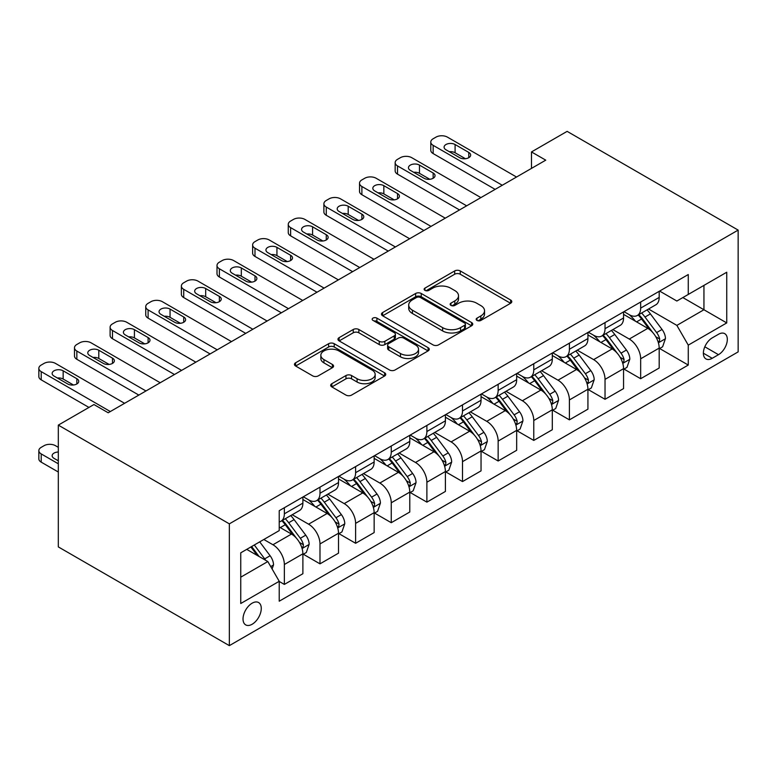 <?xml version="1.0" encoding="UTF-8"?>
<svg xmlns="http://www.w3.org/2000/svg" width="777" height="777" viewBox="0 0 777 777"><rect width="100%" height="100%" fill="white"/><g stroke="black" fill="none" stroke-linecap="round" stroke-linejoin="round"><path stroke-width="1.17" d="M476.981 320.415A2.768 1.603 0 0 0 480.905 320.415L510.635 303.253A3.953 2.282 0 0 0 511.79 301.641A3.953 2.282 0 0 0 510.635 300.019L460.266 270.94A3.953 2.282 0 0 0 454.671 270.94L424.941 288.112A2.768 1.603 0 0 0 424.135 289.238A2.768 1.603 0 0 0 424.941 290.365A2.768 1.603 0 0 0 428.865 290.365L432.711 288.15A12.665 7.314 0 0 1 450.611 288.15L454.807 290.569A12.665 7.314 0 0 1 458.517 295.736A12.665 7.314 0 0 1 454.807 300.913L450.961 303.127A2.768 1.603 0 0 0 450.155 304.263A2.768 1.603 0 0 0 450.961 305.39A2.768 1.603 0 0 0 454.885 305.39L458.731 303.176A12.665 7.314 0 0 1 476.631 303.176L480.837 305.594A12.665 7.314 0 0 1 484.537 310.761A12.665 7.314 0 0 1 480.837 315.928L476.981 318.152A2.768 1.603 0 0 0 476.175 319.289A2.768 1.603 0 0 0 476.981 320.415L476.981 318.152M252.146 624.252A12.898 7.449 120 0 0 260.577 612.878A12.898 7.449 120 0 0 258.595 602.544A12.898 7.449 120 0 0 252.146 603.185A12.898 7.449 120 0 0 243.716 614.549A12.898 7.449 120 0 0 245.697 624.883A12.898 7.449 120 0 0 252.146 624.252M331.847 383.692A3.953 2.282 0 0 0 330.681 385.314A3.953 2.282 0 0 0 331.847 386.927L345.969 395.085A3.953 2.282 0 0 0 351.563 395.085L384.586 376.019A3.953 2.282 0 0 0 385.742 374.407A3.953 2.282 0 0 0 384.586 372.795L334.217 343.716A3.953 2.282 0 0 0 328.622 343.716L295.61 362.781A3.953 2.282 0 0 0 294.454 364.394A3.953 2.282 0 0 0 295.61 366.006L312.675 375.864A3.953 2.282 0 0 0 318.269 375.864L332.401 367.706A3.953 2.282 0 0 0 333.566 366.093A3.953 2.282 0 0 0 332.401 364.471L323.941 359.586A10.587 6.109 0 0 1 320.843 355.264A10.587 6.109 0 0 1 327.37 349.621A10.587 6.109 0 0 1 338.908 350.942L372.066 370.085A10.587 6.109 0 0 1 375.165 374.407A10.587 6.109 0 0 1 368.628 380.05A10.587 6.109 0 0 1 357.09 378.729L351.563 375.544A3.953 2.282 0 0 0 345.969 375.544L331.847 383.692L331.847 386.927M738.15 230.099L567.123 131.362L531.487 151.933L545.745 160.159L108.197 412.772L93.949 404.545L58.314 425.116L229.341 523.853L738.15 230.099L738.15 351.884L229.341 645.638L229.341 523.853M432.983 344.852A3.953 2.282 0 0 0 438.587 344.852L471.6 325.786A3.953 2.282 0 0 0 472.756 324.174A3.953 2.282 0 0 0 471.6 322.552L421.241 293.483A3.953 2.282 0 0 0 415.637 293.483L382.624 312.539A3.953 2.282 0 0 0 381.468 314.151A3.953 2.282 0 0 0 382.624 315.773L432.983 344.852M374.077 321.018A2.768 1.603 0 0 1 376.894 321.406L376.894 318.114L428.088 347.678A3.953 2.282 0 0 1 429.254 349.291A3.953 2.282 0 0 1 428.088 350.903L395.075 369.969A3.953 2.282 0 0 1 389.481 369.969L339.122 340.889L339.122 337.655A3.953 2.282 0 0 0 337.956 339.277A3.953 2.282 0 0 0 339.122 340.889M339.122 337.655L353.244 329.497A3.953 2.282 0 0 1 358.838 329.497L379.263 341.297A3.953 2.282 0 0 0 384.868 341.297L394.24 335.878A3.953 2.282 0 0 0 395.396 334.265A3.953 2.282 0 0 0 394.24 332.653L372.97 320.377A2.768 1.603 0 0 1 372.164 319.24A2.768 1.603 0 0 1 373.873 317.764A2.768 1.603 0 0 1 376.894 318.114M718.482 334.275L712.208 337.898A12.5 7.216 120 0 0 704.049 348.912A12.5 7.216 120 0 0 705.963 358.925A12.5 7.216 120 0 0 712.208 358.304L718.482 354.681A12.5 7.216 120 0 0 726.65 343.667A12.5 7.216 120 0 0 724.727 333.654A12.5 7.216 120 0 0 718.482 334.275M659.615 291.074L676.864 301.029L688.267 294.444L688.267 274.534L279.225 510.693L279.225 530.604L240.744 552.826L240.744 603.515L279.225 581.293L279.225 601.204L688.267 365.054L688.267 345.134L676.864 325.388L648.523 309.023M688.267 294.444L726.748 272.232L726.748 322.921L688.267 345.134M58.314 425.116L58.314 546.901L229.341 645.638M531.487 151.933L531.487 168.386M682.847 297.572L703.943 309.751L703.943 285.392L726.748 272.232M676.864 325.388L703.943 309.751L726.748 322.921M240.744 577.175L267.822 561.548L246.727 549.368M279.225 581.458L284.353 584.421L284.353 564.51A16.123 9.314 -120 0 0 272.95 544.755L263.83 539.491M284.353 584.421L302.884 573.727L302.884 553.807A16.123 9.314 -120 0 0 291.482 534.061L279.225 526.991M303.312 554.224L319.988 563.849L319.988 543.939A16.123 9.314 -120 0 0 308.586 524.184L292.21 514.733M319.988 563.849L338.519 553.156L338.519 533.236A16.123 9.314 -120 0 0 327.117 513.49L302.884 499.504M338.947 533.653L355.613 543.278L355.613 523.368A16.123 9.314 -120 0 0 344.211 503.613L327.845 494.162M355.613 543.278L374.145 532.585L374.145 512.665A16.123 9.314 -120 0 0 362.742 492.919L338.519 478.933M374.572 513.082L391.249 522.707L391.249 502.797A16.123 9.314 -120 0 0 379.846 483.041L363.471 473.591M391.249 522.707L409.78 512.014L409.78 492.094A16.123 9.314 -120 0 0 398.378 472.348L374.145 458.362M410.207 492.511L426.884 502.136L426.884 482.226A16.123 9.314 -120 0 0 415.481 462.47L399.106 453.02M426.884 502.136L445.406 491.443L445.406 471.522A16.123 9.314 -120 0 0 434.003 451.777L409.78 437.791M445.833 471.94L462.509 481.565L462.509 461.655A16.123 9.314 -120 0 0 451.107 441.899L434.741 432.449M462.509 481.565L481.041 470.872L481.041 450.951A16.123 9.314 -120 0 0 469.638 431.206L445.406 417.22M481.468 451.369L498.144 460.994L498.144 441.083A16.123 9.314 -120 0 0 486.742 421.328L470.367 411.878M498.144 460.994L516.666 450.301L516.666 430.38A16.123 9.314 -120 0 0 505.264 410.635L481.041 396.649M517.093 430.798L533.77 440.423L533.77 420.512A16.123 9.314 -120 0 0 522.367 400.757L506.002 391.307M533.77 440.423L552.301 429.73L552.301 409.809A16.123 9.314 -120 0 0 540.899 390.064L516.666 376.078M552.729 410.227L569.405 419.852L569.405 399.941A16.123 9.314 -120 0 0 558.003 380.186L541.627 370.736M569.405 419.852L587.927 409.158L587.927 389.238A16.123 9.314 -120 0 0 576.524 369.493L552.301 355.507M588.354 389.656L605.03 399.281L605.03 379.37A16.123 9.314 -120 0 0 593.628 359.615L577.262 350.165M605.03 399.281L623.562 388.587L623.562 368.667A16.123 9.314 -120 0 0 612.159 348.922L587.927 334.936M623.989 369.085L640.666 378.71L640.666 358.799A16.123 9.314 -120 0 0 629.263 339.044L612.888 329.594M640.666 378.71L659.187 368.016L659.187 348.096A16.123 9.314 -120 0 0 647.795 328.35L623.562 314.364M623.989 311.645L629.263 314.695A16.123 9.314 -120 0 0 637.325 315.491A16.123 9.314 -120 0 0 640.666 308.11L640.666 302.02M588.354 332.216L593.628 335.266A16.123 9.314 -120 0 0 601.689 336.062A16.123 9.314 -120 0 0 605.03 328.681L605.03 322.591M552.729 352.787L558.003 355.837A16.123 9.314 -120 0 0 566.064 356.633A16.123 9.314 -120 0 0 569.405 349.252L569.405 343.162M517.093 373.358L522.367 376.408A16.123 9.314 -120 0 0 530.429 377.204A16.123 9.314 -120 0 0 533.77 369.823L533.77 363.733M481.468 393.929L486.742 396.979A16.123 9.314 -120 0 0 494.803 397.775A16.123 9.314 -120 0 0 498.144 390.394L498.144 384.304M445.833 414.5L451.107 417.55A16.123 9.314 -120 0 0 459.168 418.347A16.123 9.314 -120 0 0 462.509 410.965L462.509 404.875M410.207 435.071L415.481 438.121A16.123 9.314 -120 0 0 423.543 438.918A16.123 9.314 -120 0 0 426.884 431.536L426.884 425.446M374.572 455.643L379.846 458.692A16.123 9.314 -120 0 0 387.908 459.489A16.123 9.314 -120 0 0 391.249 452.107L391.249 446.017M338.947 476.214L344.211 479.263A16.123 9.314 -120 0 0 352.282 480.06A16.123 9.314 -120 0 0 355.613 472.678L355.613 466.588M303.312 496.785L308.586 499.834A16.123 9.314 -120 0 0 316.647 500.631A16.123 9.314 -120 0 0 319.988 493.249L319.988 487.16M659.624 348.514L688.267 365.054M637.325 315.491L655.856 304.788A16.123 9.314 -120 0 0 659.187 297.406L659.187 291.317M601.689 336.062L620.221 325.359A16.123 9.314 -120 0 0 623.562 317.978L623.562 311.888M566.064 356.633L584.595 345.93A16.123 9.314 -120 0 0 587.927 338.549L587.927 332.459M530.429 377.204L548.96 366.501A16.123 9.314 -120 0 0 552.301 359.12L552.301 353.03M494.803 397.775L513.325 387.072A16.123 9.314 -120 0 0 516.666 379.691L516.666 373.601M459.168 418.347L477.7 407.643A16.123 9.314 -120 0 0 481.041 400.262L481.041 394.182M423.543 438.918L442.064 428.214A16.123 9.314 -120 0 0 445.406 420.833L445.406 414.753M387.908 459.489L406.439 448.795A16.123 9.314 -120 0 0 409.78 441.414L409.78 435.324M352.282 480.06L370.804 469.366A16.123 9.314 -120 0 0 374.145 461.985L374.145 455.895M316.647 500.631L335.178 489.937A16.123 9.314 -120 0 0 338.519 482.556L338.519 476.466M279.225 521.853A16.123 9.314 -120 0 0 281.012 521.202L299.543 510.508A16.123 9.314 -120 0 0 302.884 503.127L302.884 497.037M281.012 521.202A16.123 9.314 -120 0 0 284.353 513.82L284.353 507.731M267.822 561.548L279.225 581.293M478.088 320.804L480.837 319.221A12.665 7.314 0 0 0 484.537 314.054L484.537 310.761M458.517 295.736L458.517 299.028A12.665 7.314 0 0 1 454.807 304.205L452.068 305.779M510.576 303.283L460.266 274.232A3.953 2.282 0 0 0 454.671 274.232L426.049 290.763M471.542 325.816L421.241 296.765A3.953 2.282 0 0 0 415.637 296.765L382.682 315.802M464.607 325.301A2.768 1.603 0 0 0 465.413 324.174A2.768 1.603 0 0 0 464.607 323.038L420.396 297.513A2.768 1.603 0 0 0 416.482 297.513L412.422 299.864A12.665 7.314 0 0 0 408.712 305.031A12.665 7.314 0 0 0 412.422 310.198L442.637 327.641A12.665 7.314 0 0 0 460.547 327.641L464.607 325.301L464.607 328.593A2.768 1.603 0 0 0 465.413 327.467L465.413 324.174M408.712 305.031L408.712 308.323A12.665 7.314 0 0 0 412.422 313.49L412.422 310.198M464.607 328.593L460.547 330.934A12.665 7.314 0 0 1 442.637 330.934L412.422 313.49M339.17 340.918L353.244 332.789L353.244 329.497M395.396 334.265L395.396 337.558A3.953 2.282 0 0 1 394.24 339.17L384.868 344.59A3.953 2.282 0 0 1 379.263 344.59L358.838 332.789A3.953 2.282 0 0 0 353.244 332.789M376.894 321.406L428.04 350.932M400.466 353.525A10.587 6.109 0 0 0 411.995 354.856A10.587 6.109 0 0 0 418.531 349.213A10.587 6.109 0 0 0 415.433 344.891L403.749 338.141A3.953 2.282 0 0 0 398.154 338.141L388.782 343.551A3.953 2.282 0 0 0 387.626 345.173A3.953 2.282 0 0 0 388.782 346.785L400.466 353.525L400.466 356.818A10.587 6.109 0 0 0 411.995 358.148A10.587 6.109 0 0 0 418.531 352.496L418.531 349.213M387.626 345.173L387.626 348.465A3.953 2.282 0 0 0 388.782 350.077L388.782 346.785M400.466 356.818L388.782 350.077M375.165 374.407L375.165 377.7A10.587 6.109 0 0 1 368.628 383.343A10.587 6.109 0 0 1 357.09 382.022L351.563 378.826A3.953 2.282 0 0 0 345.969 378.826L331.896 386.956M320.843 355.264L320.843 358.556A10.587 6.109 0 0 0 323.941 362.878L323.941 359.586M332.352 367.735L323.941 362.878M384.528 376.058L334.217 347.008A3.953 2.282 0 0 0 328.622 347.008L295.658 366.035M659.187 348.756L662.616 346.785L665.462 338.549A10.684 6.167 -120 0 0 662.053 329.458L650.407 313.908A30.837 17.803 -120 0 0 647.037 309.877M635.46 321.231A30.837 17.803 -120 0 0 629.147 314.627M658.216 342.21L659.459 340.87L659.692 339.005A10.684 6.167 -120 0 0 656.633 332.585L644.988 317.035A30.837 17.803 -120 0 0 641.627 313.005M638.752 314.666A25.602 14.782 60 0 1 642.958 319.444L652.816 332.595M638.208 314.976A30.837 17.803 60 0 1 641.569 319.007L649.31 329.351M502.272 185.256L433.148 145.348A8.061 4.652 -0 0 1 430.788 142.055A8.061 4.652 -0 0 1 433.148 138.762L436.004 137.121A8.061 4.652 -0 0 1 447.406 137.121L516.53 177.03M430.788 142.055L430.788 150.282A8.061 4.652 180 0 0 433.148 153.574L495.143 189.374M445.979 149.786A6.449 3.72 180 0 1 444.085 147.154A6.449 3.72 180 0 1 448.067 143.716A6.449 3.72 180 0 1 455.099 144.522L468.784 152.428A6.449 3.72 180 0 1 470.668 155.06A6.449 3.72 180 0 1 466.686 158.498A6.449 3.72 180 0 1 459.663 157.692L445.979 149.786M449.329 151.729A6.449 3.72 180 0 1 455.099 152.748L465.423 158.712M623.562 369.328L626.981 367.356L629.826 359.12A10.684 6.167 -120 0 0 626.417 350.029L614.772 334.479A30.837 17.803 -120 0 0 611.412 330.448M599.825 341.802A30.837 17.803 -120 0 0 593.511 335.198M622.591 362.781L623.834 361.441L624.067 359.576A10.684 6.167 -120 0 0 621.008 353.156L609.362 337.606A30.837 17.803 -120 0 0 605.992 333.576M603.127 335.237A25.602 14.782 60 0 1 607.323 340.015L617.181 353.166M602.573 335.547A30.837 17.803 60 0 1 605.943 339.578L613.684 349.922M587.927 389.899L591.355 387.927L594.201 379.691A10.684 6.167 -120 0 0 590.792 370.6L579.147 355.05A30.837 17.803 -120 0 0 575.776 351.019M564.199 362.373A30.837 17.803 -120 0 0 557.886 355.769M586.956 383.352L588.199 382.012L588.432 380.147A10.684 6.167 -120 0 0 585.372 373.727L573.727 358.178A30.837 17.803 -120 0 0 570.367 354.147M567.492 355.808A25.602 14.782 60 0 1 571.697 360.586L581.555 373.737M566.948 356.119A30.837 17.803 60 0 1 570.308 360.149L578.049 370.493M552.301 410.47L555.72 408.498L558.566 400.262A10.684 6.167 -120 0 0 555.157 391.171L543.511 375.621A30.837 17.803 -120 0 0 540.151 371.591M528.564 382.944A30.837 17.803 -120 0 0 522.251 376.34M551.33 403.923L552.573 402.583L552.806 400.718A10.684 6.167 -120 0 0 549.747 394.298L538.102 378.749A30.837 17.803 -120 0 0 534.731 374.718M531.866 376.379A25.602 14.782 60 0 1 536.062 381.157L545.92 394.308M531.313 376.69A30.837 17.803 60 0 1 534.673 380.72L542.424 391.064M466.647 205.827L397.523 165.919A8.061 4.652 -0 0 1 395.163 162.626A8.061 4.652 -0 0 1 397.523 159.334L400.369 157.692A8.061 4.652 -0 0 1 411.771 157.692L480.895 197.601M395.163 162.626L395.163 170.853A8.061 4.652 180 0 0 397.523 174.145L459.518 209.945M410.343 170.357A6.449 3.72 180 0 1 408.459 167.725A6.449 3.72 180 0 1 412.441 164.287A6.449 3.72 180 0 1 419.463 165.093L433.148 172.999A6.449 3.72 180 0 1 435.042 175.631A6.449 3.72 180 0 1 431.06 179.069A6.449 3.72 180 0 1 424.028 178.263L410.343 170.357M413.704 172.3A6.449 3.72 180 0 1 419.463 173.32L429.798 179.283M431.012 226.398L361.888 186.49A8.061 4.652 -0 0 1 359.528 183.197A8.061 4.652 -0 0 1 361.888 179.905L364.743 178.263A8.061 4.652 -0 0 1 376.146 178.263L445.26 218.172M359.528 183.197L359.528 191.424A8.061 4.652 180 0 0 361.888 194.716L423.883 230.516M374.718 190.928A6.449 3.72 180 0 1 372.824 188.296A6.449 3.72 180 0 1 376.806 184.858A6.449 3.72 180 0 1 383.838 185.664L397.523 193.57A6.449 3.72 180 0 1 399.407 196.202A6.449 3.72 180 0 1 395.425 199.64A6.449 3.72 180 0 1 388.393 198.834L374.718 190.928M378.069 192.871A6.449 3.72 180 0 1 383.838 193.891L394.162 199.854M395.386 246.969L326.262 207.061A8.061 4.652 -0 0 1 323.892 203.768A8.061 4.652 -0 0 1 326.262 200.476L329.108 198.834A8.061 4.652 -0 0 1 340.511 198.834L409.634 238.743M323.892 203.768L323.892 211.995A8.061 4.652 180 0 0 326.262 215.287L388.257 251.088M339.083 211.499A6.449 3.72 180 0 1 337.199 208.867A6.449 3.72 180 0 1 341.181 205.429A6.449 3.72 180 0 1 348.203 206.235L361.888 214.141A6.449 3.72 180 0 1 363.782 216.773A6.449 3.72 180 0 1 359.8 220.212A6.449 3.72 180 0 1 352.768 219.405L339.083 211.499M342.443 213.442A6.449 3.72 180 0 1 348.203 214.471L358.537 220.425M516.666 431.041L520.085 429.069L522.94 420.833A10.684 6.167 -120 0 0 519.531 411.742L507.886 396.192A30.837 17.803 -120 0 0 504.516 392.162M492.939 403.516A30.837 17.803 -120 0 0 486.625 396.911M515.695 424.495L516.938 423.154L517.171 421.289A10.684 6.167 -120 0 0 514.112 414.869L502.466 399.32A30.837 17.803 -120 0 0 499.106 395.289M496.231 396.95A25.602 14.782 60 0 1 500.437 401.728L510.295 414.879M495.677 397.27A30.837 17.803 60 0 1 499.048 401.291L506.789 411.635M359.751 267.541L290.627 227.632A8.061 4.652 -0 0 1 288.267 224.339A8.061 4.652 -0 0 1 290.627 221.047L293.473 219.405A8.061 4.652 -0 0 1 304.875 219.405L373.999 259.314M288.267 224.339L288.267 232.566A8.061 4.652 180 0 0 290.627 235.858L352.622 271.659M303.457 232.08A6.449 3.72 180 0 1 301.563 229.438A6.449 3.72 180 0 1 305.546 226A6.449 3.72 180 0 1 312.577 226.806L326.262 234.712A6.449 3.72 180 0 1 328.147 237.344A6.449 3.72 180 0 1 324.164 240.783A6.449 3.72 180 0 1 317.133 239.976L303.457 232.08M306.808 234.013A6.449 3.72 180 0 1 312.577 235.042L322.902 240.996M481.041 451.612L484.459 449.64L487.305 441.414A10.684 6.167 -120 0 0 483.896 432.313L472.251 416.763A30.837 17.803 -120 0 0 468.89 412.733M457.303 424.087A30.837 17.803 -120 0 0 450.99 417.482M480.069 445.066L481.303 443.725L481.536 441.86A10.684 6.167 -120 0 0 478.486 435.441L466.831 419.891A30.837 17.803 -120 0 0 463.471 415.86M460.606 417.521A25.602 14.782 60 0 1 464.801 422.299L474.66 435.45M460.052 417.841A30.837 17.803 60 0 1 463.413 421.862L471.163 432.206M445.406 472.183L448.824 470.211L451.68 461.985A10.684 6.167 -120 0 0 448.271 452.884L436.625 437.334A30.837 17.803 -120 0 0 433.255 433.304M421.668 444.658A30.837 17.803 -120 0 0 415.355 438.053M444.434 465.637L445.677 464.296L445.911 462.432A10.684 6.167 -120 0 0 442.851 456.012L431.206 440.462A30.837 17.803 -120 0 0 427.836 436.431M424.97 438.092A25.602 14.782 60 0 1 429.176 442.871L439.024 456.021M424.417 438.413A30.837 17.803 60 0 1 427.787 442.434L435.528 452.777M409.78 492.754L413.199 490.782L416.045 482.556A10.684 6.167 -120 0 0 412.636 473.455L400.99 457.906A30.837 17.803 -120 0 0 397.63 453.875M386.043 465.229A30.837 17.803 -120 0 0 379.73 458.624M408.799 486.208L410.042 484.867L410.275 483.003A10.684 6.167 -120 0 0 407.226 476.583L395.571 461.033A30.837 17.803 -120 0 0 392.21 457.002M389.335 458.663A25.602 14.782 60 0 1 393.541 463.442L403.399 476.592M388.791 458.984A30.837 17.803 60 0 1 392.152 463.005L399.893 473.348M374.145 513.325L377.564 511.353L380.419 503.127A10.684 6.167 -120 0 0 377.01 494.026L365.355 478.477A30.837 17.803 -120 0 0 361.995 474.446M350.408 485.8A30.837 17.803 -120 0 0 344.094 479.195M373.174 506.789L374.417 505.438L374.65 503.574A10.684 6.167 -120 0 0 371.591 497.154L359.945 481.604A30.837 17.803 -120 0 0 356.575 477.573M353.71 479.234A25.602 14.782 60 0 1 357.915 484.013L367.764 497.163M353.156 479.555A30.837 17.803 60 0 1 356.526 483.585L364.267 493.919M338.519 533.896L341.938 531.924L344.784 523.698A10.684 6.167 -120 0 0 341.375 514.597L329.73 499.048A30.837 17.803 -120 0 0 326.359 495.017M314.782 506.371A30.837 17.803 -120 0 0 308.469 499.766M337.539 527.36L338.782 526.01L339.015 524.145A10.684 6.167 -120 0 0 335.955 517.725L324.31 502.175A30.837 17.803 -120 0 0 320.95 498.144M318.075 499.805A25.602 14.782 60 0 1 322.28 504.584L332.138 517.735M317.531 500.126A30.837 17.803 60 0 1 320.891 504.156L328.632 514.491M324.116 288.112L254.992 248.203A8.061 4.652 -0 0 1 252.632 244.91A8.061 4.652 -0 0 1 254.992 241.618L257.847 239.976A8.061 4.652 -0 0 1 269.25 239.976L338.374 279.885M252.632 244.91L252.632 253.137A8.061 4.652 180 0 0 254.992 256.429L316.997 292.23M267.822 252.651A6.449 3.72 180 0 1 265.938 250.009A6.449 3.72 180 0 1 269.92 246.571A6.449 3.72 180 0 1 276.942 247.377L290.627 255.283A6.449 3.72 180 0 1 292.511 257.915A6.449 3.72 180 0 1 288.539 261.354A6.449 3.72 180 0 1 281.507 260.548L267.822 252.651M271.183 254.584A6.449 3.72 180 0 1 276.942 255.614L287.276 261.567M288.49 308.683L219.367 268.774A8.061 4.652 -0 0 1 217.006 265.481A8.061 4.652 -0 0 1 219.367 262.189L222.212 260.548A8.061 4.652 -0 0 1 233.615 260.548L302.739 300.456M217.006 265.481L217.006 273.708A8.061 4.652 180 0 0 219.367 277L281.361 312.801M232.197 273.222A6.449 3.72 180 0 1 230.303 270.581A6.449 3.72 180 0 1 234.285 267.142A6.449 3.72 180 0 1 241.317 267.948L254.992 275.854A6.449 3.72 180 0 1 256.886 278.487A6.449 3.72 180 0 1 252.904 281.925A6.449 3.72 180 0 1 245.872 281.119L232.197 273.222M235.548 275.155A6.449 3.72 180 0 1 241.317 276.185L251.641 282.138M252.855 329.254L183.731 289.345A8.061 4.652 -0 0 1 181.371 286.053A8.061 4.652 -0 0 1 183.731 282.76L186.587 281.119A8.061 4.652 -0 0 1 197.989 281.119L267.113 321.027M181.371 286.053L181.371 294.279A8.061 4.652 180 0 0 183.731 297.572L245.736 333.372M196.562 293.793A6.449 3.72 180 0 1 194.677 291.152A6.449 3.72 180 0 1 198.65 287.713A6.449 3.72 180 0 1 205.682 288.52L219.367 296.425A6.449 3.72 180 0 1 221.251 299.058A6.449 3.72 180 0 1 217.269 302.496A6.449 3.72 180 0 1 210.246 301.69L196.562 293.793M199.922 295.726A6.449 3.72 180 0 1 205.682 296.756L216.006 302.709M217.23 349.825L148.106 309.916A8.061 4.652 -0 0 1 145.746 306.624A8.061 4.652 -0 0 1 148.106 303.331L150.952 301.69A8.061 4.652 -0 0 1 162.354 301.69L231.478 341.598M145.746 306.624L145.746 314.85A8.061 4.652 180 0 0 148.106 318.143L210.101 353.943M160.926 314.364A6.449 3.72 180 0 1 159.042 311.723A6.449 3.72 180 0 1 163.024 308.284A6.449 3.72 180 0 1 170.056 309.091L183.731 316.997A6.449 3.72 180 0 1 185.625 319.629A6.449 3.72 180 0 1 181.643 323.067A6.449 3.72 180 0 1 174.611 322.261L160.926 314.364M164.287 316.297A6.449 3.72 180 0 1 170.056 317.327L180.381 323.281M181.595 370.396L112.471 330.487A8.061 4.652 -0 0 1 110.111 327.195A8.061 4.652 -0 0 1 112.471 323.902L115.326 322.261A8.061 4.652 -0 0 1 126.729 322.261L195.853 362.169M110.111 327.195L110.111 335.421A8.061 4.652 180 0 0 112.471 338.714L174.466 374.514M125.301 334.936A6.449 3.72 180 0 1 123.407 332.303A6.449 3.72 180 0 1 127.389 328.856A6.449 3.72 180 0 1 134.421 329.662L148.106 337.568A6.449 3.72 180 0 1 149.99 340.2A6.449 3.72 180 0 1 146.008 343.638A6.449 3.72 180 0 1 138.986 342.832L125.301 334.936M128.652 336.868A6.449 3.72 180 0 1 134.421 337.898L144.745 343.852M302.884 554.467L306.303 552.496L309.149 544.269A10.684 6.167 -120 0 0 305.75 535.168L294.094 519.619A30.837 17.803 -120 0 0 290.734 515.588M301.913 547.931L303.156 546.581L303.389 544.726A10.684 6.167 -120 0 0 300.33 538.296L288.685 522.746A30.837 17.803 -120 0 0 285.314 518.715M282.449 520.376A25.602 14.782 60 0 1 286.645 525.155L296.503 538.306M281.896 520.697A30.837 17.803 60 0 1 285.266 524.728L293.007 535.062M145.969 390.967L76.845 351.058A8.061 4.652 -0 0 1 74.485 347.766A8.061 4.652 -0 0 1 76.845 344.473L79.691 342.832A8.061 4.652 -0 0 1 91.094 342.832L160.217 382.74M74.485 347.766L74.485 355.992A8.061 4.652 180 0 0 76.845 359.285L138.84 395.085M89.666 355.507A6.449 3.72 180 0 1 87.782 352.875A6.449 3.72 180 0 1 91.764 349.427A6.449 3.72 180 0 1 98.796 350.233L112.471 358.139A6.449 3.72 180 0 1 114.365 360.771A6.449 3.72 180 0 1 110.383 364.209A6.449 3.72 180 0 1 103.351 363.403L89.666 355.507M93.026 357.439A6.449 3.72 180 0 1 98.796 358.469L109.12 364.423M272.096 568.949L273.523 564.84A10.684 6.167 -120 0 0 270.114 555.74L259.722 541.87M58.314 463.791L41.21 453.914A8.061 4.652 -0 0 1 38.85 450.621A8.061 4.652 -0 0 1 41.21 447.338L44.066 445.687A8.061 4.652 -0 0 1 55.468 445.687L58.314 447.338M58.314 472.018L41.21 462.15A8.061 4.652 180 0 1 38.85 458.857L38.85 450.621M58.314 460.237A6.449 3.72 -0 0 0 57.391 460.295M265.666 560.304A10.684 6.167 -120 0 0 264.695 558.867L254.302 544.998M251.631 546.542L259.1 556.507M250.884 546.969L257.216 555.419M58.314 452.01A6.449 3.72 -0 0 0 52.146 455.73A6.449 3.72 -0 0 0 54.04 458.362L58.314 460.829M110.334 411.538L41.21 371.629A8.061 4.652 -0 0 1 38.85 368.337A8.061 4.652 -0 0 1 41.21 365.044L44.066 363.403A8.061 4.652 -0 0 1 55.468 363.403L124.592 403.312M38.85 368.337L38.85 376.563A8.061 4.652 180 0 0 41.21 379.856L88.957 407.43M54.04 376.078A6.449 3.72 180 0 1 52.146 373.446A6.449 3.72 180 0 1 56.129 369.998A6.449 3.72 180 0 1 63.16 370.804L76.845 378.71A6.449 3.72 180 0 1 78.73 381.342A6.449 3.72 180 0 1 74.747 384.78A6.449 3.72 180 0 1 67.725 383.974L54.04 376.078M57.391 378.01A6.449 3.72 180 0 1 63.16 379.04L73.485 385.003M272.95 544.755L291.482 534.061M308.586 524.184L327.117 513.49M344.211 503.613L362.742 492.919M379.846 483.041L398.378 472.348M415.481 462.47L434.003 451.777M451.107 441.899L469.638 431.206M486.742 421.328L505.264 410.635M522.367 400.757L540.899 390.064M558.003 380.186L576.524 369.493M593.628 359.615L612.159 348.922M629.263 339.044L647.795 328.35M640.666 308.11L659.187 297.406M640.666 358.799L659.187 348.096M605.03 379.37L623.562 368.667M605.03 328.681L623.562 317.978M569.405 399.941L587.927 389.238M569.405 349.252L587.927 338.549M533.77 420.512L552.301 409.809M533.77 369.823L552.301 359.12M498.144 441.083L516.666 430.38M498.144 390.394L516.666 379.691M462.509 461.655L481.041 450.951M462.509 410.965L481.041 400.262M426.884 482.226L445.406 471.522M426.884 431.536L445.406 420.833M391.249 502.797L409.78 492.094M391.249 452.107L409.78 441.414M355.613 523.368L374.145 512.665M355.613 472.678L374.145 461.985M319.988 543.939L338.519 533.236M319.988 493.249L338.519 482.556M284.353 564.51L302.884 553.807M284.353 513.82L302.884 503.127M704.817 346.795L718.482 354.681M703.37 353.205L712.208 358.304M480.837 319.221L480.837 315.928M450.961 305.39L450.961 303.127M454.807 304.205L454.807 300.913M424.941 290.365L424.941 288.112M454.671 274.232L454.671 270.94M460.266 274.232L460.266 270.94M510.635 303.253L510.635 300.019M382.624 315.773L382.624 312.539M415.637 296.765L415.637 293.483M421.241 296.765L421.241 293.483M471.6 325.786L471.6 322.552M442.637 330.934L442.637 327.641M460.547 330.934L460.547 327.641M358.838 332.789L358.838 329.497M379.263 344.59L379.263 341.297M384.868 344.59L384.868 341.297M394.24 339.17L394.24 335.878M428.088 350.903L428.088 347.678M345.969 378.826L345.969 375.544M351.563 378.826L351.563 375.544M357.09 382.022L357.09 378.729M332.401 367.706L332.401 364.471M295.61 366.006L295.61 362.781M328.622 347.008L328.622 343.716M334.217 347.008L334.217 343.716M384.586 376.019L384.586 372.795M658.391 342.803L665.394 338.762M644.988 317.035L650.407 313.908M636.596 321.882L641.569 319.007M656.633 332.585L662.053 329.458M655.788 336.752L659.692 339.005M433.148 153.574L433.148 145.348M455.099 144.522L455.099 152.748M468.784 152.428L468.784 157.692M622.765 363.374L629.758 359.333M609.362 337.606L614.772 334.479M600.961 342.453L605.943 339.578M621.008 353.156L626.417 350.029M620.163 357.323L624.067 359.576M587.13 383.945L594.133 379.904M573.727 358.178L579.147 355.05M565.326 363.024L570.308 360.149M585.372 373.727L590.792 370.6M584.527 377.894L588.432 380.147M551.505 404.516L558.498 400.476M538.102 378.749L543.511 375.621M529.7 383.595L534.673 380.72M549.747 394.298L555.157 391.171M548.902 398.465L552.806 400.718M397.523 174.145L397.523 165.919M419.463 165.093L419.463 173.32M433.148 172.999L433.148 178.263M361.888 194.716L361.888 186.49M383.838 185.664L383.838 193.891M397.523 193.57L397.523 198.834M326.262 215.287L326.262 207.061M348.203 206.235L348.203 214.471M361.888 214.141L361.888 219.405M515.87 425.087L522.872 421.047M502.466 399.32L507.886 396.192M494.065 404.166L499.048 401.291M514.112 414.869L519.531 411.742M513.267 419.036L517.171 421.289M290.627 235.858L290.627 227.632M312.577 226.806L312.577 235.042M326.262 234.712L326.262 239.976M480.244 445.658L487.237 441.618M466.831 419.891L472.251 416.763M458.44 424.737L463.413 421.862M478.486 435.441L483.896 432.313M477.641 439.607L481.536 441.86M444.609 466.229L451.612 462.189M431.206 440.462L436.625 437.334M422.805 445.308L427.787 442.434M442.851 456.012L448.271 452.884M442.006 460.178L445.911 462.432M408.974 486.8L415.977 482.76M395.571 461.033L400.99 457.906M387.179 465.879L392.152 463.005M407.226 476.583L412.636 473.455M406.371 480.749L410.275 483.003M373.348 507.371L380.341 503.331M359.945 481.604L365.355 478.477M351.544 486.451L356.526 483.585M371.591 497.154L377.01 494.026M370.746 501.32L374.65 503.574M337.713 527.942L344.716 523.902M324.31 502.175L329.73 499.048M315.918 507.022L320.891 504.156M335.955 517.725L341.375 514.597M335.11 521.891L339.015 524.145M254.992 256.429L254.992 248.203M276.942 247.377L276.942 255.614M290.627 255.283L290.627 260.548M219.367 277L219.367 268.774M241.317 267.948L241.317 276.185M254.992 275.854L254.992 281.119M183.731 297.572L183.731 289.345M205.682 288.52L205.682 296.756M219.367 296.425L219.367 301.69M148.106 318.143L148.106 309.916M170.056 309.091L170.056 317.327M183.731 316.997L183.731 322.261M112.471 338.714L112.471 330.487M134.421 329.662L134.421 337.898M148.106 337.568L148.106 342.832M302.088 548.513L309.081 544.473M288.685 522.746L294.094 519.619M280.283 527.593L285.266 524.728M300.33 538.296L305.75 535.168M299.485 542.463L303.389 544.726M76.845 359.285L76.845 351.058M98.796 350.233L98.796 358.469M112.471 358.139L112.471 363.403M41.21 453.914L41.21 462.15M270.746 566.608L273.455 565.044M264.695 558.867L270.114 555.74M41.21 379.856L41.21 371.629M63.16 370.804L63.16 379.04M76.845 378.71L76.845 383.974"/></g></svg>
